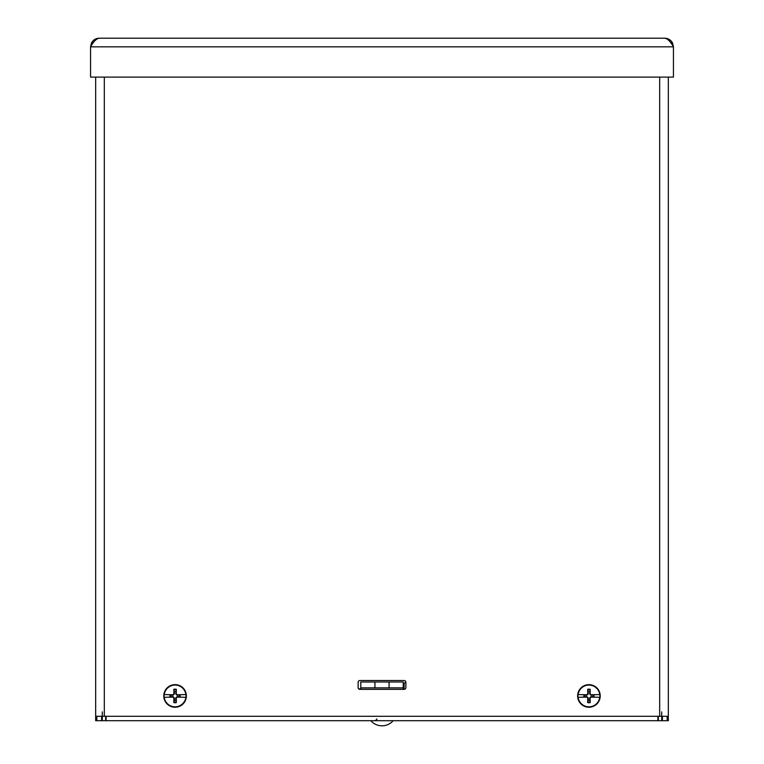 <?xml version="1.0" encoding="UTF-8"?>
<svg xmlns="http://www.w3.org/2000/svg" width="764" height="764" viewBox="0 0 764 764"><rect width="100%" height="100%" fill="white"/><g stroke="black" fill="none" stroke-linecap="round" stroke-linejoin="round"><path stroke-width="1.15" d="M659.513 720.71L658.358 720.71L658.358 716.288L658.358 720.71L661.7 720.71L661.7 711.867M657.909 716.288L657.909 720.71L393.154 720.71A14.745 14.745 0 0 1 370.846 720.71L106.091 720.71L106.091 716.288M102.3 711.867L102.3 720.71L101.593 720.71L104.324 720.71M104.487 720.71L105.642 720.71L105.642 716.288M102.3 716.288L102.3 720.71L105.642 720.71M101.593 716.288L101.593 720.71L95.672 720.71L95.672 712.745M673.437 77.107L673.437 46.843L90.563 46.843C93.447 41.6 96.331 38.716 99.215 38.2C95.681 38.343 93.084 39.976 91.422 43.09L90.563 46.843L90.563 77.107L673.437 77.107L668.328 77.107L668.328 720.71L661.7 720.71M93.905 77.107L95.672 77.107L95.672 720.71M404.108 689.357L359.892 689.357A1.767 1.767 0 0 1 358.125 687.59L358.125 682.281A1.767 1.767 0 0 1 359.892 680.514L404.108 680.514A1.767 1.767 0 0 1 405.875 682.281L405.875 687.59A1.767 1.767 0 0 1 404.108 689.357L404.108 684.63A2.827 2.827 45 0 1 405.856 682.013M658.358 720.71L106.091 720.71M404.108 688.87L403.22 688.87M360.78 688.87L358.669 688.87M672.578 43.09C670.916 39.976 668.319 38.343 664.785 38.2L99.215 38.2L664.785 38.2C667.669 38.716 670.553 41.59 673.437 46.843L672.578 43.09L670.572 42.545M668.328 712.745L668.328 716.288L659.676 716.288L659.676 77.107M104.324 77.107L104.324 716.288L659.676 716.288M104.324 716.288L95.672 716.288L95.672 77.107M668.328 77.107L668.328 716.288M181.249 694.715L177.124 695.278L175.73 693.884L176.312 689.281A6.771 6.771 -90 0 0 173.82 689.281A24.601 2.139 88.3 0 0 173.886 693.903L173.017 694.762A24.601 2.139 -178.3 0 0 168.739 694.696L164.25 694.562A10.906 10.906 0 0 1 185.881 694.562L181.393 694.696A24.601 2.139 178.3 0 0 177.114 694.762L176.245 693.903A24.601 2.139 -88.3 0 0 176.312 689.281M179.292 695.116A4.307 4.307 0 0 1 179.292 696.768L181.249 697.169M173.82 702.603A6.771 6.771 -90 0 0 176.312 702.603L175.892 700.168A4.307 4.307 0 0 1 174.24 700.168L173.82 702.603A24.601 2.139 91.7 0 1 173.886 697.99L173.017 697.131A24.601 2.139 -1.7 0 1 168.739 697.188L164.25 697.322A10.906 10.906 0 0 0 185.881 697.322L181.393 697.188A24.601 2.139 1.7 0 1 177.114 697.131L177.124 696.606L179.292 696.768M179.97 696.911A5.004 5.004 90 0 0 179.97 694.973M185.967 694.562A10.992 10.992 -90 0 1 185.967 697.331M176.312 702.603A24.601 2.139 -91.7 0 0 176.245 697.99L177.114 697.131M175.071 684.649A11.288 11.288 0 0 1 184.84 701.591A11.288 11.288 0 0 1 165.291 701.591A11.288 11.288 0 0 1 175.071 684.649M164.165 697.331L164.165 697.331A10.992 10.992 90 0 1 164.165 694.562L164.165 694.562M170.162 694.973A5.004 5.004 -90 0 0 170.162 696.911L170.84 696.768A4.307 4.307 0 0 1 170.84 695.116L168.882 694.715M168.882 697.169L170.162 696.911M173.82 689.281L174.402 693.884L173.008 695.278L170.84 695.116M174.24 691.716A4.307 4.307 0 0 1 175.892 691.716M170.84 696.768L173.008 696.606L174.402 698.01L174.24 700.168M175.892 700.168L175.73 698.01L177.124 696.606M595.118 694.715L590.992 695.278L589.598 693.884L590.18 689.281A6.771 6.771 -90 0 0 587.688 689.281A24.601 2.139 88.3 0 0 587.755 693.903L586.886 694.762A24.601 2.139 -178.3 0 0 582.607 694.696L578.119 694.562A10.906 10.906 0 0 1 599.75 694.562L595.261 694.696A24.601 2.139 178.3 0 0 590.983 694.762L590.114 693.903A24.601 2.139 -88.3 0 0 590.18 689.281M593.16 695.116A4.307 4.307 0 0 1 593.16 696.768L595.118 697.169M587.688 702.603A6.771 6.771 -90 0 0 590.18 702.603L589.76 700.168A4.307 4.307 0 0 1 588.108 700.168L587.688 702.603A24.601 2.139 91.7 0 1 587.755 697.99L586.886 697.131A24.601 2.139 -1.7 0 1 582.607 697.188L578.119 697.322A10.906 10.906 0 0 0 599.75 697.322L595.261 697.188A24.601 2.139 1.7 0 1 590.983 697.131L590.992 696.606L593.16 696.768M593.838 696.911A5.004 5.004 90 0 0 593.838 694.973M599.836 694.562A10.992 10.992 -90 0 1 599.836 697.331M590.18 702.603A24.601 2.139 -91.7 0 0 590.114 697.99L590.983 697.131M588.929 684.649A11.288 11.288 0 0 1 598.709 701.591A11.288 11.288 0 0 1 579.16 701.591A11.288 11.288 0 0 1 588.929 684.649M578.033 697.331L578.033 697.331A10.992 10.992 90 0 1 578.033 694.562L578.033 694.562M584.03 694.973A5.004 5.004 -90 0 0 584.03 696.911L584.708 696.768A4.307 4.307 0 0 1 584.708 695.116L582.751 694.715M582.751 697.169L584.03 696.911M587.688 689.281L588.27 693.884L586.876 695.278L584.708 695.116M588.108 691.716A4.307 4.307 0 0 1 589.76 691.716M584.708 696.768L586.876 696.606L588.27 698.01L588.108 700.168M589.76 700.168L589.598 698.01L590.992 696.606M403.22 689.357L403.22 681.994L360.78 681.994L360.78 687.877L374.923 687.877L374.923 681.994M389.077 681.994L389.077 687.877L403.22 687.877L403.22 681.994M360.78 689.357L360.78 681.994M389.077 687.877L374.923 687.877M662.407 716.288L662.407 720.71M667.163 720.71L667.163 716.288M96.837 716.288L96.837 720.71M93.428 42.545L91.422 43.09M177.114 694.762L177.124 695.278M173.017 694.762L173.008 695.278M173.858 689.911A6.15 6.15 0 0 1 176.274 689.911M176.274 701.982A6.15 6.15 0 0 1 173.858 701.982M173.886 697.99L174.402 698.01M176.245 697.99L175.73 698.01M176.245 693.903L175.73 693.884M173.886 693.903L174.402 693.884M173.017 697.131L173.008 696.606M590.983 694.762L590.992 695.278M586.886 694.762L586.876 695.278M587.726 689.911A6.15 6.15 0 0 1 590.142 689.911M590.142 701.982A6.15 6.15 0 0 1 587.726 701.982M587.755 697.99L588.27 698.01M590.114 697.99L589.598 698.01M590.114 693.903L589.598 693.884M587.755 693.903L588.27 693.884M586.886 697.131L586.876 696.606M376.69 719.01C377.301 719.105 376.738 719.669 375 720.71"/></g></svg>
